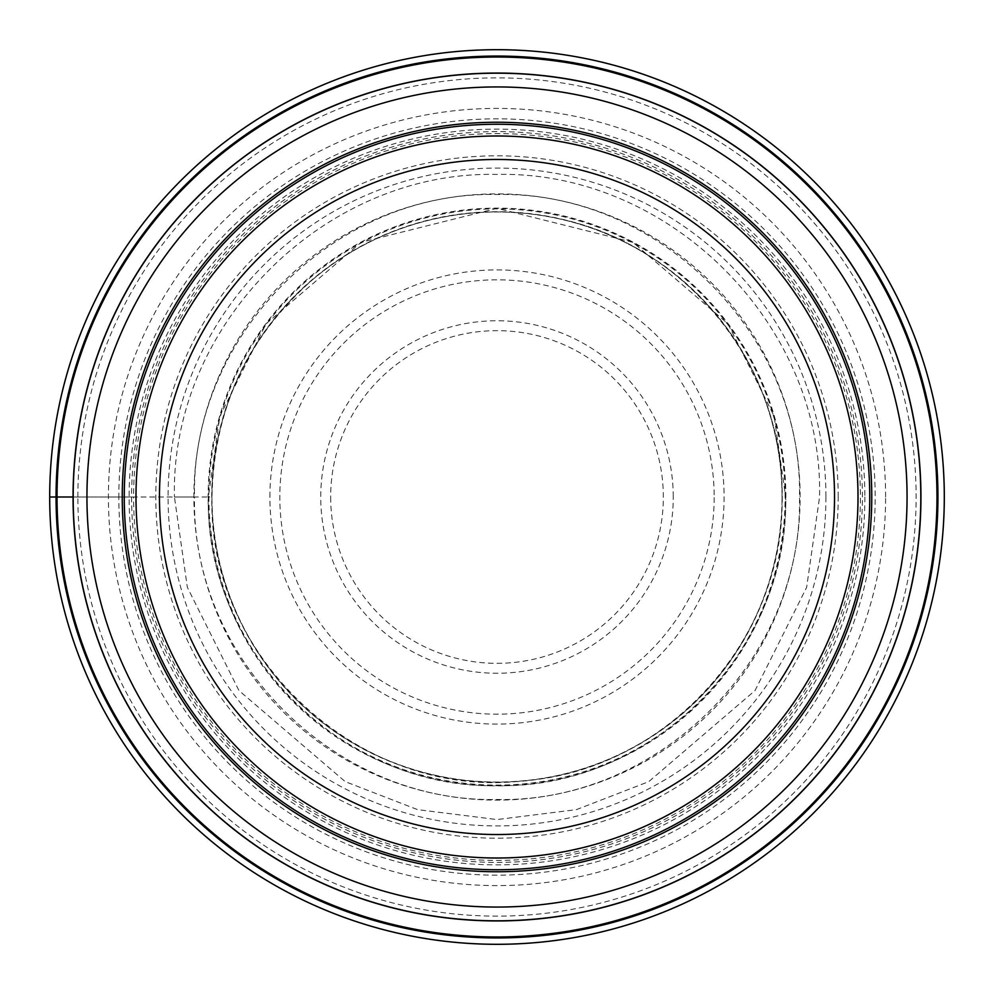 <?xml version="1.0" encoding="UTF-8"?>
<svg xmlns="http://www.w3.org/2000/svg" width="994" height="994" viewBox="0 0 994 994"><rect width="100%" height="100%" fill="white"/><g stroke="black" fill="none" stroke-linecap="round" stroke-linejoin="round"><path stroke-width="0.75" stroke-dasharray="4.97 3.73" d="M944.3 497A447.3 447.3 0 0 0 497 49.7A447.3 447.3 0 0 0 49.7 497A447.3 447.3 0 0 0 497 944.3A447.3 447.3 0 0 0 944.3 497A447.3 447.3 0 0 0 497 49.7A447.3 447.3 0 0 0 49.7 497A447.3 447.3 0 0 0 497 944.3A447.3 447.3 0 0 0 944.3 497M73.059 497L118.833 497A378.167 378.167 0 0 0 497 875.167A378.167 378.167 0 0 0 875.167 497A378.167 378.167 0 0 0 497 118.833A378.167 378.167 0 0 0 118.833 497L174.435 497L187.344 587.317L238.945 690.532L345.204 781.619L417.604 809.638L497 819.565L576.396 809.638L648.796 781.619L755.055 690.532L806.656 587.317L819.565 497C823.554 324.578 669.422 170.446 497 174.435C324.578 170.446 170.446 324.578 174.435 497L194.526 497C190.786 335.313 335.313 190.786 497 194.526C658.687 190.786 803.214 335.313 799.474 497C803.214 658.687 658.687 803.214 497 799.474C335.313 803.214 190.786 658.687 194.526 497L208.33 497L219.873 416.175L266.069 323.796L361.157 242.287L497 208.33L632.843 242.287L727.931 323.796L774.127 416.175L785.67 497C789.236 651.306 651.306 789.236 497 785.67C342.694 789.236 204.764 651.306 208.33 497L211.97 497A285.029 285.029 0 0 0 497 782.029A285.029 285.029 0 0 0 782.029 497A285.029 285.029 0 0 0 497 211.97A285.029 285.029 0 0 0 211.97 497A285.029 285.029 0 0 1 497 211.97A285.029 285.029 0 0 1 782.029 497A285.029 285.029 0 0 1 497 782.029A285.029 285.029 0 0 1 211.97 497L208.131 497A288.869 288.869 0 0 1 497 208.131A288.869 288.869 0 0 1 785.869 497A288.869 288.869 0 0 1 497 785.869A288.869 288.869 0 0 1 208.131 497L133.594 497A363.406 363.406 0 0 0 497 860.406A363.406 363.406 0 0 0 860.406 497A363.406 363.406 0 0 0 497 133.594A363.406 363.406 0 0 0 133.594 497L49.7 497M920.817 497A423.817 423.817 0 0 0 497 73.183A423.817 423.817 0 0 0 73.183 497A423.817 423.817 0 0 0 497 920.817A423.817 423.817 0 0 0 920.817 497M885.604 497A388.604 388.604 0 0 0 497 108.396A388.604 388.604 0 0 0 108.396 497A388.604 388.604 0 0 0 497 885.604A388.604 388.604 0 0 0 885.604 497M858.008 497A361.008 361.008 0 0 0 496.838 135.992A361.008 361.008 0 0 0 135.992 497A361.008 361.008 0 0 1 496.814 135.992A361.008 361.008 0 0 1 858.008 497A361.008 361.008 0 0 0 497 135.992A361.008 361.008 0 0 0 135.992 497A361.008 361.008 0 0 0 497 858.008A361.008 361.008 0 0 0 858.008 497A361.008 361.008 0 0 1 497.186 858.008A361.008 361.008 0 0 1 135.992 497A361.008 361.008 0 0 0 497.162 858.008A361.008 361.008 0 0 0 858.008 496.64A361.008 361.008 0 0 0 496.814 135.992A361.008 361.008 0 0 0 135.992 497.335A361.008 361.008 0 0 0 497.162 858.008A361.008 361.008 0 0 0 858.008 497M869.75 497A372.75 372.75 0 0 0 497 124.25A372.75 372.75 0 0 0 124.25 497A372.75 372.75 0 0 0 497 869.75A372.75 372.75 0 0 0 869.75 497M77.88 497A419.12 419.12 0 0 1 497 77.88A419.12 419.12 0 0 1 916.12 497A419.12 419.12 0 0 1 497 916.12A419.12 419.12 0 0 1 77.88 497M800.12 497A303.12 303.12 0 0 0 497 193.88A303.12 303.12 0 0 0 193.88 497A303.12 303.12 0 0 0 497 800.12A303.12 303.12 0 0 0 800.12 497M785.111 497A288.111 288.111 0 0 0 497 208.889A288.111 288.111 0 0 0 208.889 497A288.111 288.111 0 0 0 497 785.111A288.111 288.111 0 0 0 785.111 497M782.029 497A285.029 285.029 0 0 0 497 211.97A285.029 285.029 0 0 0 211.97 497A285.029 285.029 0 0 0 497 782.029A285.029 285.029 0 0 0 782.029 497C785.185 639.552 666.055 770.487 523.826 780.75C362.773 800.779 207.212 659.221 211.995 497C213.66 410.174 246.972 337.935 311.905 280.283C345.452 251.793 383.522 232.012 426.115 220.941C468.783 210.132 511.674 209.113 554.801 217.91C683.959 242.201 784.428 365.606 782.005 497M782.278 497A285.278 285.278 0 0 1 497 782.278A285.278 285.278 0 0 1 211.722 497A285.278 285.278 0 0 1 497 211.722A285.278 285.278 0 0 1 782.278 497M825.927 497A328.927 328.927 0 0 1 497 825.927A328.927 328.927 0 0 1 168.073 497A328.927 328.927 0 0 1 497 168.073A328.927 328.927 0 0 1 825.927 497M838.191 497A341.19 341.19 0 0 0 497 155.809A341.19 341.19 0 0 0 155.809 497A341.19 341.19 0 0 0 497 838.191A341.19 341.19 0 0 0 838.191 497M864.879 497A367.879 367.879 0 0 1 497 864.879A367.879 367.879 0 0 1 129.121 497A367.879 367.879 0 0 1 497 129.121A367.879 367.879 0 0 1 864.879 497M862.407 497A365.407 365.407 0 0 0 496.814 131.593A365.407 365.407 0 0 0 131.593 497.36A365.407 365.407 0 0 0 497.186 862.407A365.407 365.407 0 0 0 862.407 497M269.908 497A227.092 227.092 0 0 1 497 269.908A227.092 227.092 0 0 1 724.092 497A227.092 227.092 0 0 1 497 724.092A227.092 227.092 0 0 1 269.908 497M714.177 497.572A217.177 217.177 0 0 1 496.714 714.177A217.177 217.177 0 0 1 279.823 496.428A217.177 217.177 0 0 1 497.286 279.823A217.177 217.177 0 0 1 714.177 497.572M673.249 496.665A176.249 176.249 0 0 0 496.826 320.751A176.249 176.249 0 0 0 320.751 497.335A176.249 176.249 0 0 0 497.174 673.249A176.249 176.249 0 0 0 673.249 496.665M330.667 497.323A166.333 166.333 0 0 0 497.162 663.333A166.333 166.333 0 0 0 663.333 496.677A166.333 166.333 0 0 0 496.838 330.667A166.333 166.333 0 0 0 330.667 497.323"/><path stroke-width="1.49" d="M936.969 497A439.969 439.969 0 0 1 497 936.969A439.969 439.969 0 0 1 57.031 497A439.969 439.969 0 0 1 497 57.031A439.969 439.969 0 0 1 936.969 497M49.7 497A447.3 447.3 0 0 1 497 49.7A447.3 447.3 0 0 1 944.3 497A447.3 447.3 0 0 1 497 944.3A447.3 447.3 0 0 1 49.7 497L73.183 497A423.817 423.817 0 0 1 497.186 73.183A423.817 423.817 0 0 1 920.817 497.373A423.817 423.817 0 0 1 496.814 920.817A423.817 423.817 0 0 1 73.183 496.627A423.817 423.817 0 0 1 497.186 73.183A423.817 423.817 0 0 1 920.817 497.373A423.817 423.817 0 0 1 496.814 920.817A423.817 423.817 0 0 1 73.183 497M869.75 497A372.75 372.75 0 0 1 497 869.75A372.75 372.75 0 0 1 124.25 497A372.75 372.75 0 0 1 497 124.25A372.75 372.75 0 0 1 869.75 497M858.008 497A361.008 361.008 0 0 1 497 858.008A361.008 361.008 0 0 1 135.992 497A361.008 361.008 0 0 1 497 135.992A361.008 361.008 0 0 1 858.008 497M834.525 497A337.525 337.525 0 0 1 497 834.525A337.525 337.525 0 0 1 159.475 497A337.525 337.525 0 0 1 497 159.475A337.525 337.525 0 0 1 834.525 497M56.062 497A440.938 440.938 0 0 0 497 937.938A440.938 440.938 0 0 0 937.938 497A440.938 440.938 0 0 0 497 56.062A440.938 440.938 0 0 0 56.062 497M920.941 497A423.941 423.941 0 0 1 497 920.941A423.941 423.941 0 0 1 73.059 497A423.941 423.941 0 0 1 497 73.059A423.941 423.941 0 0 1 920.941 497M907.062 497.36A410.062 410.062 0 0 0 497.186 86.938A410.062 410.062 0 0 0 86.938 497A410.062 410.062 0 0 0 496.814 907.062A410.062 410.062 0 0 0 907.062 497.36M871.763 497A374.763 374.763 0 0 1 497.174 871.763A374.763 374.763 0 0 1 122.237 497A374.763 374.763 0 0 1 496.826 122.237A374.763 374.763 0 0 1 871.763 497"/></g></svg>
